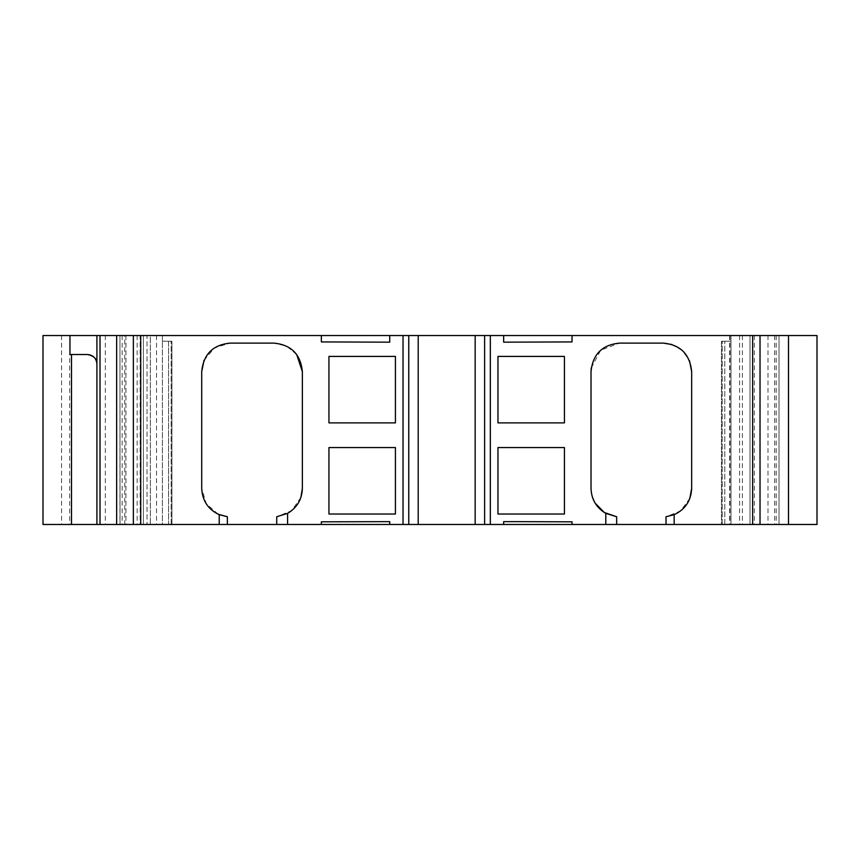 <?xml version="1.0" encoding="UTF-8"?>
<svg xmlns="http://www.w3.org/2000/svg" width="860" height="860" viewBox="0 0 860 860"><rect width="100%" height="100%" fill="white"/><g stroke="black" fill="none" stroke-linecap="round" stroke-linejoin="round"><path stroke-width="0.64" stroke-dasharray="4.3 3.22" d="M69.638 524.471L71.487 524.471L69.638 524.471L69.638 354.513L71.487 354.513L69.961 354.513M133.354 335.529L133.364 524.471L143.373 524.471L143.373 335.529L133.354 335.529L133.364 524.471L133.354 335.529L162.411 335.529L162.411 341.216L162.411 335.529L143.373 335.529L162.411 335.529L162.411 341.216L171.903 341.216L171.903 524.471L168.571 524.471L168.571 341.216L162.411 341.216L171.161 341.216L162.411 341.216L162.411 335.529L143.373 335.529L143.373 524.471L133.364 524.471M124.721 335.529L140.954 335.529L140.954 524.471L120.024 524.471L817 524.471L817 335.529L729.645 335.529L779.02 335.529L779.02 524.471L779.02 335.529L147.038 335.529L147.038 524.471L147.038 335.529L150.317 335.529L150.35 524.471L150.317 335.529L124.721 335.529L124.721 524.471M171.903 341.216L171.903 524.471L171.903 341.216L168.571 341.216L168.571 524.471L162.411 524.471L162.411 341.216L162.411 524.471L143.373 524.471L143.373 335.529L143.373 524.471L143.373 335.529L143.373 524.471L171.903 524.471L171.161 524.471L171.903 524.471L171.903 341.216L171.161 341.216L171.903 341.216M503.659 524.471L503.659 521.633L515.613 521.633M545.186 342.173L503.659 342.173L503.659 335.529M389.72 335.529L389.72 342.173L348.192 342.173M377.766 521.633L389.72 521.633L389.72 524.471M572.029 335.529L572.029 341.925M321.361 341.925L321.361 335.529M321.361 524.471L321.361 521.816M418.207 524.471L418.207 335.529M475.171 524.471L475.171 335.529M572.029 521.816L572.029 524.471M760.025 524.471L760.025 335.529L750.017 335.529L760.025 335.529L760.025 524.471L750.017 524.471L760.025 524.471M750.017 524.471L750.017 335.529L730.968 335.529L730.968 341.216L730.968 335.529L750.017 335.529L730.968 335.529L730.968 341.216L721.476 341.216L730.968 341.216L722.217 341.216L730.968 341.216L730.968 335.529L750.017 335.529L750.017 524.471L750.017 335.529L750.017 524.471L750.017 335.529L750.017 524.471L730.968 524.471L730.968 341.216L730.968 524.471L750.017 524.471L721.476 524.471L721.476 341.216L722.217 341.216L721.476 341.216L721.476 524.471L750.017 524.471M120.024 524.471L119.948 335.529L120.024 524.471M140.922 335.529L140.148 335.529L140.148 524.471L140.922 524.471L140.922 335.529M140.148 335.529L43 335.529L43 524.471L140.148 524.471M133.397 335.529L133.397 524.471M564.429 356.416L497.962 356.416L497.962 422.883L564.429 422.883L564.429 356.416M564.429 447.565L497.962 447.565L497.962 514.033L564.429 514.033L564.429 447.565M395.417 422.883L328.95 422.883L328.95 356.416L395.417 356.416L395.417 422.883M395.417 514.033L328.95 514.033L328.95 447.565L395.417 447.565L395.417 514.033M96.911 524.471L96.911 335.529M300.882 497.456L291.626 510.679L276.726 516.742L276.726 524.471M204.056 360.286L214.602 347.773L230.2 343.118L273.878 343.118L286.595 346.118L296.657 354.503M302.365 371.606L302.365 488.394M227.352 524.471L227.352 516.742M218.203 514.226L206.217 503.756L201.713 488.394L201.713 371.606M689.827 498.445L680.496 511.012L666.027 516.742L666.027 524.471M671.939 344.494L682.496 350.676L689.526 360.77M591.261 367.887L600.753 350.171L619.501 343.118L663.178 343.118M616.652 524.471L616.652 516.742M595.131 503.154L594.658 502.337M592.293 496.822L591.013 488.394L591.013 371.606M691.666 371.606L691.666 488.394M724.808 524.471L724.808 341.216L724.808 524.471L730.968 524.471L724.808 524.471M721.476 341.216L721.476 524.471L721.476 341.216M69.638 354.513L87.419 354.513M143.373 524.471L171.161 524.471L143.373 524.471M767.991 335.529L767.991 524.471M729.968 335.529L729.968 524.471M754.327 335.529L754.327 524.471M776.204 335.529L776.204 524.471M774.656 335.529L774.656 524.471M742.416 335.529L742.416 524.471M739.6 335.529L739.6 524.471M156.52 335.529L156.52 524.471M122.163 335.529L122.163 524.471M125.958 335.529L125.958 524.471M137.148 335.529L137.148 524.471M105.329 335.529L105.329 524.471M61.544 335.529L61.544 524.471M722.217 524.471L722.217 341.216L722.217 524.471M171.161 524.471L171.161 341.216L171.161 524.471M729.645 335.529L729.645 524.471M119.948 335.529L119.948 524.471"/><path stroke-width="1.29" d="M71.487 354.513L71.487 524.471L43 524.471L43 335.529L389.72 335.529L389.72 342.173L321.361 341.925L321.361 335.529M515.613 521.633L503.659 521.633L503.659 524.471L572.029 524.471L572.029 521.816L515.613 521.633M503.659 335.529L503.659 342.173L572.029 341.925L572.029 335.529L389.72 335.529M389.72 521.633L321.361 521.816L321.361 524.471L389.72 524.471L389.72 521.633M219.225 524.471L219.225 514.678L227.352 516.742L227.352 524.471L133.354 524.471L133.354 335.529L133.354 524.471L71.487 524.471M503.659 524.471L389.72 524.471M418.207 524.471L418.207 335.529M475.171 524.471L475.171 335.529M788.512 335.529L788.512 524.471L817 524.471L817 335.529L760.025 335.529L760.025 524.471L760.025 335.529L572.029 335.529M788.512 524.471L666.027 524.471L666.027 516.742L674.154 514.678L674.154 524.471M133.354 524.471L133.354 335.529M96.911 335.529L96.911 524.471M564.429 356.416L497.962 356.416L497.962 422.883L564.429 422.883L564.429 356.416M564.429 447.565L497.962 447.565L497.962 514.033L564.429 514.033L564.429 447.565M605.795 513.366L616.652 516.742L616.652 524.471L605.795 524.471L605.795 513.366C596.356 507.787 591.433 499.456 591.013 488.394L591.013 371.606C592.733 354.266 602.236 344.774 619.501 343.118L663.178 343.118C680.389 344.699 689.881 354.202 691.666 371.606L691.666 488.394C691.064 500.724 685.226 509.486 674.154 514.678M605.795 524.471L572.029 524.471M395.417 422.883L328.95 422.883L328.95 356.416L395.417 356.416L395.417 422.883M395.417 514.033L328.95 514.033L328.95 447.565L395.417 447.565L395.417 514.033M219.225 514.678C208.174 509.529 202.337 500.767 201.713 488.394L201.713 371.606C203.476 354.234 212.968 344.742 230.2 343.118L273.878 343.118C291.121 344.742 300.613 354.234 302.365 371.606L302.365 488.394C301.967 499.423 297.044 507.744 287.584 513.366L287.584 524.471L276.726 524.471L276.726 516.742L287.584 513.366M321.361 524.471L287.584 524.471M87.419 354.513C93.923 355.803 97.094 358.975 96.911 364.006C96.309 358.168 93.149 355.008 87.419 354.513L69.961 354.513L69.961 335.529M302.365 488.394L300.882 497.456M296.657 354.503L302.365 371.606M201.713 371.606L204.056 360.286M227.352 516.742L218.203 514.226M691.666 488.394L689.827 498.445M663.178 343.118L671.939 344.494M689.526 360.77L691.666 371.606M591.013 371.606L591.261 367.887M616.652 516.742L604.311 512.495L595.131 503.154M594.658 502.337L592.293 496.822M666.027 524.471L616.652 524.471M276.726 524.471L227.352 524.471M140.728 524.471L140.728 335.529M403.039 524.471L403.039 335.529M408.769 524.471L408.769 335.529M484.61 524.471L484.61 335.529M490.34 524.471L490.34 335.529M752.661 524.471L752.661 335.529M100.007 335.529L100.007 524.471M116.659 335.529L116.659 524.471"/></g></svg>
